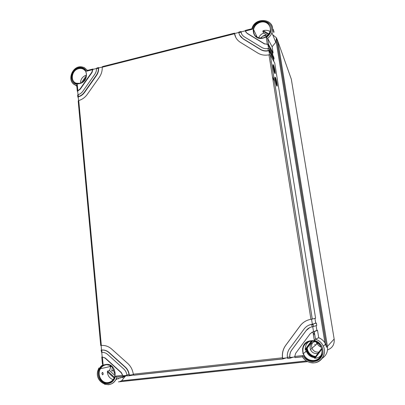 <?xml version="1.0" encoding="UTF-8"?>
<svg xmlns="http://www.w3.org/2000/svg" width="405" height="405" viewBox="0 0 405 405"><rect width="100%" height="100%" fill="white"/><g stroke="black" fill="none" stroke-linecap="round" stroke-linejoin="round"><path stroke-width="0.61" d="M245.329 31.023L245.329 30.41L251.834 28.76L252.538 29.195L245.329 31.023L246.949 33.149L264.49 43.775L268.586 44.494L273.102 52.913L272.114 46.752L275.754 42.333L276.463 37.827L277.916 41.462L327.463 346.523C328.06 351.58 326.324 355.499 322.258 358.273C326.324 355.499 328.06 351.58 327.463 346.523L277.916 41.462L276.468 37.837L272.722 34.759M113.516 370.59L113.557 368.489M321.798 354.669L321.297 355.094M315.373 356.825C311.602 356.334 308.939 354.319 307.395 350.776L306.838 348.568M309.157 341.43L309.633 340.98M264.014 37.624L265.442 36.977M327.534 349.935C332.434 348.037 334.646 344.407 334.16 339.046L291.306 79.132L277.916 41.462M122.467 377.652L123.014 377.617M309.744 340.954L309.44 341.258M307.177 348.108L307.749 350.477C309.278 353.98 311.901 355.98 315.622 356.491M315.085 341.623L314.989 341.633C310.898 342.711 309.395 345.364 310.463 349.601C311.774 352.35 313.916 353.666 316.877 353.545L317.986 353.307M315.358 345.308L314.847 344.215M316.938 343.977L316.447 342.908M313.05 342.22C311.541 343.987 311.192 346.007 312.007 348.29C313.288 350.968 315.368 352.249 318.259 352.127L318.953 352.006M318.31 352.446L318.664 352.396M317.039 342.544L317.358 343.622C318.087 345.308 319.317 346.447 321.054 347.039M274.494 81.516L272.433 76.58M262.774 36.227L265.72 35.493M120.624 378.012L119.986 377.951M115.03 374.716L113.557 370.585L111.79 370.843M308.24 341.83L308.661 341.263M321.838 354.562L321.438 354.912M272.114 46.752L267.599 38.267L266.222 37.417C268.834 35.741 270.454 33.473 271.087 30.613C273.785 18.979 254.406 17.648 252.538 29.195M273.269 29.854L273.896 31.408C274.038 32.152 273.977 32.486 273.704 32.415L273.279 29.904M276.463 37.827L326.627 347.282L324.916 342.944C323.418 340.524 321.347 338.788 318.71 337.729L315.48 339.182L314.275 331.649L317.52 330.313L316.867 330.399L316.118 325.696M108.388 364.854L108.14 365.361M260.658 38.186C261.929 36.592 263.549 35.534 265.513 35.007L266.161 36.536M114.119 378.022L107.36 371.841L107.603 371.051L109.547 370.59L111.036 365.923M113.557 370.585L111.805 371.046L112.357 366.996M109.952 366.581L109.831 365.285M307.613 342.129L308.094 341.481M77.719 91.606L77.289 91.226L77.664 91.044L78.003 94.719M77.279 91.11L76.753 85.389L77.244 84.291L77.836 90.735L77.471 90.902M256.451 35.691L255.96 36.516M268.611 44.525L267.624 38.313C269.654 36.85 271.082 35.002 271.927 32.759L275.754 42.333M273.102 52.913L272.504 52.989L272.884 55.363M239.654 35.058L243.116 38.9L260.592 49.577C263.078 51.04 265.852 51.425 268.91 50.736L273.476 59.064L274.074 58.988L273.75 56.963L269.254 48.671L267.983 48.519C265.71 48.914 263.66 48.575 261.822 47.491L244.316 36.825C242.56 35.716 241.451 34.147 240.99 32.122L238.828 32.668C239.38 35.25 240.773 37.25 243 38.662L260.491 49.344C262.82 50.726 265.432 51.146 268.318 50.615L267.983 48.519M273.476 59.064L273.866 61.494M234.758 33.493L234.556 33.139L234.52 33.757C235.254 37.452 237.203 40.313 240.373 42.333L257.828 53.06C261.144 55.029 264.865 55.617 268.981 54.822L270.251 54.959L274.727 63.058L315.591 318.244L310.939 319.322C306.438 320.102 302.824 322.289 300.09 325.873L285.677 345.359C283.054 349.014 281.981 353.16 282.452 357.802L282.796 358.946L286.168 357.919M314.953 318.416L315.708 323.144L316.361 323.063L312.301 324.248L315.708 323.144M309.764 327.594L306.145 330.551C307.658 328.561 309.653 327.326 312.133 326.845L316.745 325.473L316.361 323.063M318.71 337.729L317.52 330.313M310.311 362.561C306.944 361.695 304.307 359.777 302.408 356.8L302.398 356.8C304.297 359.777 306.929 361.685 310.306 362.526C319.317 365.006 327.564 354.79 323.347 346.189C321.686 342.721 319.069 340.382 315.48 339.182L314.26 340.266L312.933 331.892L314.275 331.649M307.613 361.564L119.465 381.718L121.632 380.786L125.428 376.007M117.966 376.898L116.67 377.04L115.638 376.123L122.629 375.354L123.211 376.397L127.129 375.703M103.118 364.702L102.409 363.984L101.766 357.043L102.409 357.018L103.118 364.702C100.632 366.11 99.038 368.322 98.329 371.344C97.62 377.308 99.797 381.333 104.86 383.424C110.221 384.274 113.81 381.844 115.638 376.123M102.181 356.932L101.766 357.028M269.973 31.479C268.14 30.309 266.08 29.995 263.787 30.527L263.346 30.653L268.809 33.914M267.528 35.432L263.599 33.078C261.266 34.04 259.61 35.64 258.623 37.883M269.533 50.397L269.097 50.564M256.694 37.037L257.043 36.956M256.152 36.172L256.623 36.055M86.473 75.077L86.442 75.087C82.62 76.413 80.605 79.127 80.408 83.228M107.36 371.841C107.745 375.84 109.659 378.432 113.116 379.627M103.118 373.476C103.351 374.023 103.148 374.478 102.511 374.843L101.999 373.78C101.802 373.223 102.05 372.762 102.743 372.397L103.118 373.476M109.547 370.59L114.924 375.491M118.179 378.462L118.655 378.893M110.271 366.373L110.185 365.442M312.382 341.096L306.013 349.682L306.403 351.267L303.31 353.585C305.309 358.354 308.833 360.663 313.87 360.506L314.65 360.389C320.623 359.427 323.919 352.036 320.816 346.564L320.816 346.564C318.497 342.681 315.166 340.873 310.822 341.142L310.053 341.263C304.16 343.207 301.912 347.313 303.31 353.585C301.882 347.313 304.125 343.197 310.033 341.243L310.802 341.121C315.161 340.863 318.497 342.681 320.816 346.564M315.13 357.149C311.46 356.754 308.807 354.861 307.177 351.469L306.499 349.024M305.608 351.864L305.426 351.393M302.454 348.882L302.93 348.543M314.781 357.62C311.04 357.286 308.332 355.393 306.666 351.94L306.403 351.267M321.788 349.242L315.105 358.233L315.611 358.192C318.381 357.828 320.507 356.466 321.98 354.112M77.836 90.735L79.967 89.07L91.819 72.232L92.679 69.65L86.427 71.229L87.328 70.435M93.378 69.28L92.973 69.002L92.679 69.65M282.786 358.946L133.837 375.233L133.285 374.185C132.658 369.856 130.83 366.297 127.803 363.513L111.562 348.973C108.54 346.356 105.133 345.187 101.341 345.465L100.708 345.516L78.19 100.987L78.742 100.531C82.18 99.534 85.03 97.478 87.288 94.36L99.22 77.436C101.402 74.252 102.394 70.855 102.197 67.24L102.46 66.597L234.48 33.154M102.192 67.053L98.582 67.964C98.805 70.637 98.106 73.163 96.481 75.538L84.589 92.416C82.909 94.735 80.777 96.228 78.205 96.896L78.545 100.592M78.256 97.448L77.831 97.073L78.205 96.896M77.821 96.962L77.649 95.124L78.195 94.654C80.084 94.051 81.643 92.897 82.883 91.181L94.77 74.307C95.97 72.556 96.542 70.683 96.481 68.688L96.76 68.045L98.476 67.61M101.766 352.391L102.187 356.987L105.239 357.995L121.378 372.615L122.943 375.81L126.988 375.369M101.569 352.411L101.128 350.123L101.766 350.067L101.979 352.38L101.569 352.411M101.549 350.026L101.128 350.112M101.128 345.485L101.549 350.067C104.379 349.768 106.92 350.598 109.173 352.558L125.368 367.117C127.621 369.208 128.932 371.871 129.306 375.116L133.382 374.666M264.49 43.775L267.918 44.464L272.504 52.989M267.842 44.277L268.55 48.458M274.074 58.988L269.608 50.797L268.318 50.615M268.839 50.554L269.548 54.756M274.737 73.305L274.853 73.482C275.886 74.89 274.479 66.739 273.405 64.972L273.274 64.77C272.236 63.352 273.669 71.619 274.737 73.305M276.747 85.895L276.838 86.032C277.896 87.495 276.478 79.188 275.405 77.492L275.294 77.33C274.231 75.856 275.678 84.28 276.747 85.895M311.551 319.231L312.346 324.228L309.061 325.109M312.746 326.749L313.541 331.761L316.867 330.399M302.398 356.8L302.915 355.555C304.595 358.612 307.101 360.577 310.433 361.442C316.933 362.272 321.099 359.559 322.932 353.312C323.392 346.756 320.502 342.407 314.26 340.266M312.933 331.892L310.205 333.69L295.68 353.287L294.729 356.451L295.032 357.61L302.393 356.805M293.235 357.144L290.122 358.147L289.945 357.504C289.575 354.729 290.172 352.244 291.742 350.052L306.205 330.52M97.726 371.076C94.633 382.902 110.945 390.162 116.179 379.029L116.929 377.08L123.191 376.397M122.629 375.354L121.146 372.681L104.991 358.05L102.409 357.018M263.599 33.078L262.774 31.134L263.346 30.653M309.941 340.985C306.737 342.762 305.178 345.541 305.259 349.312L305.436 350.158L306.013 349.682M315.105 358.233L314.376 358.167L321.59 348.462M96.481 68.496L92.897 69.402L92.056 72.424L80.21 89.252L77.664 91.044M99.048 67.848L98.653 67.564L98.385 68.207L96.481 68.688M238.793 32.471L234.566 33.544L235.781 37.432M238.828 32.668L238.849 32.051L240.94 31.519M241.198 31.863L241.005 31.504L240.99 32.122M245.283 30.831L241.021 31.909L241.618 33.914M78.195 94.654L78.378 96.608C80.782 95.879 82.772 94.421 84.346 92.239L96.248 75.345C97.777 73.123 98.491 70.738 98.385 68.207M78.378 96.608L78.008 96.76M129.549 375.703L127.276 375.88L126.886 374.888C126.497 372.514 125.474 370.555 123.808 369.016L107.619 354.421C105.958 352.968 104.08 352.284 101.979 352.38M109.173 352.558L108.935 352.608C106.819 350.76 104.429 349.915 101.766 350.067M245.592 31.696L246.949 33.149M264.587 44.008L247.06 33.392M274.676 73.194C274.408 70.338 273.866 67.625 273.051 65.058L272.95 64.846M276.671 85.769C276.412 82.868 275.866 80.134 275.046 77.573L275.294 77.33M308.23 319.98C304.93 321.119 302.241 323.074 300.156 325.848L285.758 345.313C283.024 349.135 281.976 353.469 282.614 358.309L287.423 357.782M312.133 326.845L311.734 324.334C308.58 324.911 306.043 326.465 304.12 328.987L289.661 348.518C287.813 351.084 287.044 354 287.342 357.266L289.793 356.992L289.884 357.549M311.734 324.334L312.301 324.248M311.703 332.373L313.5 331.786M294.789 356.972L289.945 357.504M290.112 358.147L287.677 358.415L287.342 357.266M133.518 375L129.575 375.698L129.306 375.116M126.886 374.888L129.018 374.655C128.547 371.628 127.256 369.137 125.14 367.183L125.368 367.117M108.935 352.608L125.14 367.183M129.018 374.655L129.129 375.172M306.145 330.551L291.661 350.102C290.208 352.127 289.585 354.421 289.793 356.992M334.16 339.046L326.627 347.282M270.343 62.167L270.024 61.393M313.126 324.42L311.83 324.957M313.202 333.604L314.477 332.89M314.67 334.105L313.429 335.031M303.127 346.472L303.674 346.25M76.768 85.516L75.234 85.009L73.335 83.739M271.006 24.184C272.388 26.249 272.843 28.583 272.368 31.18L271.927 32.759L272.357 31.16C275.167 18.772 255.196 16.316 251.966 28.482M325.585 344.164L323.347 346.189C326.815 353.297 321.955 362.267 314.331 362.824L310.331 362.566M307.719 361.619L118.392 381.89M125.261 376.458L116.179 379.029C114.438 382.34 111.866 384.234 108.464 384.699L104.551 384.239M81.744 66.85L84.321 67.594L87.399 70.414M86.427 71.229C85.298 69.042 83.521 67.797 81.101 67.488C71.31 66.061 67.265 83.511 77.244 84.291M253.834 33.554L254.107 33.488M276.114 41.29L324.916 342.944M273.269 29.828L273.471 31.271M306.479 360.931L121.632 380.786M263.751 37.741C266.293 36.85 268.181 35.225 269.416 32.876L269.416 32.876C272.641 26.988 267.037 20.311 260.592 22.235L259.909 22.437C256.492 23.738 254.37 26.082 253.545 29.469L253.545 29.469C253.322 35.716 256.486 38.541 263.037 37.943M263.063 37.938L263.731 37.746M80.605 83.192C86.635 81.461 88.614 71.994 83.531 69.295C82.058 68.44 80.433 68.227 78.651 68.658L78.074 68.83C71.488 70.748 70.126 81.41 76.267 83.217L79.917 83.384M105.619 364.885C103.422 365.386 101.701 366.677 100.445 368.747L100.445 368.747C96.704 374.569 101.513 383.581 107.922 382.593L108.57 382.492C111.183 381.89 113.096 380.255 114.311 377.592L114.311 377.592C117.126 371.623 112.17 363.817 106.262 364.778L105.619 364.885M78.479 68.253C87.546 65.509 89.652 80.686 80.509 83.364L79.901 83.541C70.809 86.164 68.855 71.118 77.876 68.435L78.479 68.253M267.32 44.322L266.222 37.417M260.481 21.779C271.137 18.589 274.519 34.784 263.766 37.903L263.058 38.105C252.361 41.153 249.181 25.1 259.777 21.986L260.481 21.779M269.608 50.797L269.274 48.701M270.272 54.989L312.285 319.12M313.065 324.127L313.46 326.632L313.08 324.121M294.729 356.451L302.915 355.555M310.726 340.787C322.8 338.823 326.906 358.951 314.705 360.804L313.9 360.926C301.771 362.698 297.923 342.792 309.926 340.914L310.726 340.787M106.085 364.465C116.195 362.779 118.685 381.302 108.484 382.892L107.811 382.993C97.671 384.512 95.362 366.186 105.411 364.576L106.085 364.465M262.774 31.134L268.383 34.486M80.575 83.172C86.594 81.435 88.579 71.943 83.531 69.295L84.969 70.521M80.023 83.359L80.509 83.222M82.777 82.018L86.123 77.264M81.263 82.903L86.447 75.532M116.888 379.536L116.296 378.994M114.433 377.293L107.603 371.051M305.436 350.158L312.169 341.086M305.259 349.312L311.354 341.096M78.742 100.531L101.341 345.465M310.939 319.322L268.981 54.822M234.52 33.757L102.197 67.24M133.285 374.185L282.452 357.802M307.749 350.477L307.395 350.776M312.007 348.29L310.463 349.601M317.358 343.622L311.966 348.178M314.503 333.072L313.237 333.821M81.537 66.83C71.974 65.549 66.425 81.395 75.234 85.009L76.834 86.245M100.85 367.421L101.579 367.214M303.482 345.723L304.256 345.202M110.474 366.874L111.8 366.484M326.536 346.847L276.493 38.141M273.167 29.261L273.881 31.382L273.628 32.167M97.752 370.96L98.866 367.978M110.732 366.403L100.445 368.747C101.675 366.677 103.381 365.386 105.563 364.875L106.206 364.763C112.119 363.771 117.091 371.648 114.311 377.592M306.666 351.94L307.177 351.469M268.586 44.494L267.599 38.267M315.46 339.198L314.26 331.654M116.67 377.04L123.039 376.346M257.221 37.336L253.545 29.469C253.307 35.701 256.471 38.515 263.037 37.923L263.731 37.726C266.287 36.83 268.181 35.215 269.416 32.876M79.932 83.359L76.267 83.217M102.374 372.438L102.743 372.397M303.168 353.145L302.813 353.418M305.405 350.128L312.113 341.086M92.791 69.047L87.328 70.43M80.519 83.192L79.993 83.344M269.583 50.762L269.254 48.671M312.265 319.125L270.251 54.959M272.965 64.841L273.274 64.77M294.962 357.539L302.408 356.729M287.601 358.344L290.046 358.081M133.665 375.182L282.72 358.881M127.276 375.88L129.403 375.648"/></g></svg>
